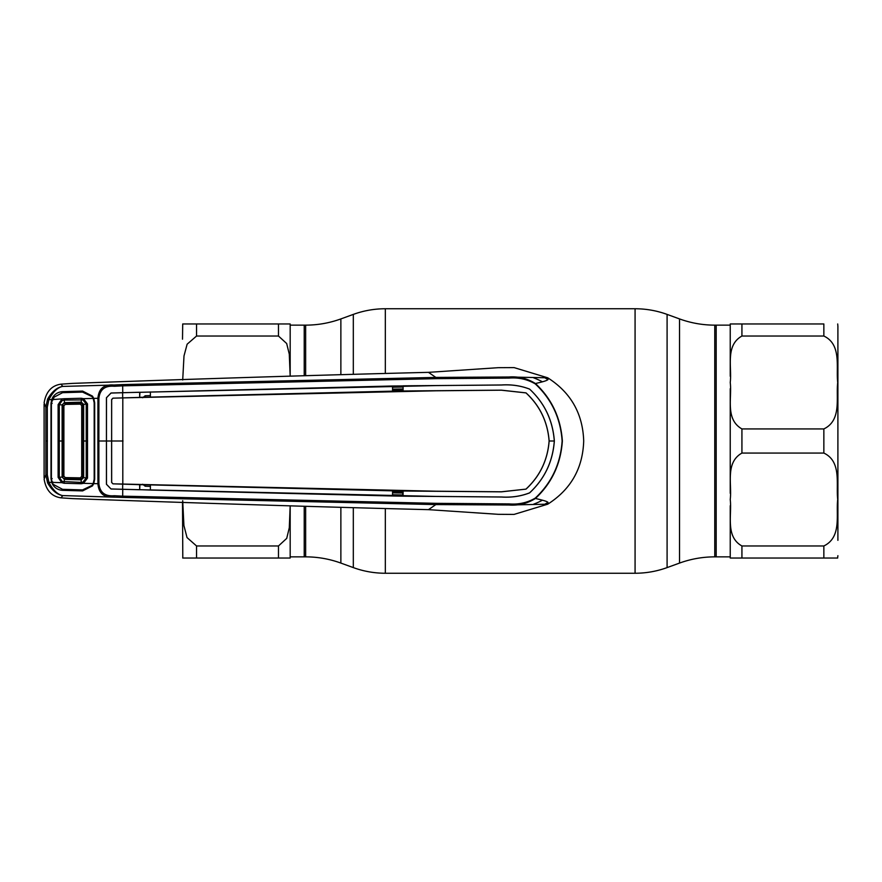 <?xml version="1.0" encoding="UTF-8"?>
<svg xmlns="http://www.w3.org/2000/svg" width="882" height="882" viewBox="0 0 882 882"><rect width="100%" height="100%" fill="white"/><g stroke="black" fill="none" stroke-linecap="round" stroke-linejoin="round"><path stroke-width="1.32" d="M182.706 500.678L183.908 525.496L187.028 537.579L196.554 545.969L278.48 545.969L286.716 538.384L289.296 527.745L290.178 506.048L290.178 556.862L304.224 556.862L304.224 506.555L304.224 556.862L305.646 556.862A102.996 102.996 0 0 1 340.871 563.08L353.318 567.6L353.318 508.153M305.646 375.401L305.646 325.138A102.996 102.996 0 0 0 340.871 318.92L353.318 314.4A93.624 93.624 0 0 1 385.335 308.755L635.073 308.755A93.624 93.624 0 0 1 667.09 314.4L679.537 318.92A102.996 102.996 0 0 0 714.762 325.138L716.184 325.138L716.184 556.862L714.762 556.862L714.762 325.138M305.646 325.138L304.224 325.138L304.224 375.445L304.224 325.138L290.178 325.138L290.178 323.97L196.554 323.97L290.178 323.97L290.178 375.952L289.285 354.156L286.672 343.517L278.48 336.031L196.554 336.031L187.127 344.2L183.996 355.953L182.706 379.977M714.762 556.862A102.996 102.996 0 0 0 679.537 563.08L667.09 567.6A93.624 93.624 0 0 1 635.073 573.245L385.335 573.245A93.624 93.624 0 0 1 353.318 567.6M730.23 556.862L716.184 556.862L716.184 325.138L730.23 325.138M730.23 558.03L823.854 558.03L730.23 558.03L730.23 505.761M837.9 540.324L837.9 326.307L837.9 540.324M823.854 336.031L823.854 323.97L730.23 323.97L741.927 323.97L741.927 336.031C725.026 345.446 732.115 367.43 730.23 382.479C732.159 397.606 724.938 419.314 741.927 428.928L823.854 428.928C841.913 420.339 835.904 397.661 837.702 382.545C835.938 367.375 841.88 344.531 823.854 336.031L741.927 336.031M823.854 545.969C842.001 537.204 835.882 514.603 837.702 499.433C835.949 484.284 841.836 461.507 823.854 453.072L741.927 453.072C724.982 462.609 732.137 484.438 730.23 499.521C732.093 514.581 725.081 536.664 741.927 545.969L823.854 545.969L823.854 558.03L837.702 558.03L823.854 558.03M837.591 558.03L837.9 555.693M730.23 376.25L730.23 323.97M730.23 493.292L730.23 388.708M182.508 502.023L182.795 558.03M196.554 545.969L196.554 558.03L182.706 558.03L290.178 558.03L290.178 556.862M182.508 339.184L182.706 323.97M196.554 323.97L182.706 323.97L196.554 323.97L196.554 336.031M280.068 558.03L290.178 558.03L290.178 506.048M290.178 325.138L290.178 375.952M554.348 441C552.816 420.328 544.558 403.041 529.597 389.105C544.514 403.019 552.76 420.306 554.304 441C552.76 461.694 544.514 478.981 529.564 492.862C520.832 496.257 511.461 497.635 501.461 496.985L403.074 496.169L403.096 491.009L501.362 491.836L526.014 489.124C539.905 476.28 547.612 460.239 549.155 441L554.348 441C552.816 461.672 544.558 478.959 529.597 492.895C520.843 496.29 511.472 497.668 501.461 497.029L435.951 496.423L122.752 489.312L122.675 496.158L435.995 503.335L509.168 503.909C518.55 504.669 527.238 502.751 535.22 498.143L535.418 498.473C552.529 502.387 546.95 502.431 547.722 504.195C570.819 489.477 582.815 468.419 583.697 441C582.815 413.581 570.819 392.523 547.722 377.805L514.107 367.607L498.242 367.684L428.476 372.347C320.805 375.015 202.121 378.698 72.423 383.394L61.034 384.155C51.641 385.478 46.007 391.707 44.122 402.842L45.875 407.186L47.573 399.138C51.829 391.784 56.79 387.551 62.479 386.426C57.374 387.65 52.843 392.049 48.885 399.634L51.696 399.601L52.777 397.308C55.07 393.824 58.322 391.939 62.567 391.663L82.621 391.09L92.5 396.128L93.746 398.399L97.924 398.289C98.707 388.642 104.01 384.221 113.833 385.015L62.479 386.426M402.368 390.891L392.534 391.156L392.556 386.007L139.929 392.325L139.665 397.407L139.687 392.258L111.033 393.041L106.479 397.716L106.446 441L98.872 441L98.894 483.678C99.898 492.498 105.024 496.522 114.285 495.728L122.675 496.158L122.554 497.415L62.479 495.574C56.79 494.449 51.829 490.216 47.573 482.862L45.875 474.814L45.875 407.186L47.319 407.109L47.319 474.891L45.875 474.814L44.122 479.158C46.007 490.293 51.641 496.522 61.034 497.845L72.423 498.606C202.121 503.302 320.805 506.985 428.476 509.653L498.242 514.316L513.743 514.415M402.765 389.59L392.534 389.822M392.534 389.183L402.765 388.94M402.765 387.011L392.545 387.253M150.403 395.599L145.199 395.775L142.641 397.749M145.199 395.775L145.265 397.165M145.265 484.835L145.199 486.225L150.403 486.401M142.641 484.251L145.199 486.225M44.1 477.846L44.1 404.154M62.721 495.64L61.034 497.845M47.319 474.891L48.885 482.366L47.573 482.862M93.746 398.399L94.683 402.776L94.683 479.224L93.746 483.601L92.5 485.872L82.621 490.91L62.567 490.337C58.322 490.05 55.059 488.176 52.777 484.692L51.696 482.399L48.885 482.366C52.843 489.951 57.374 494.35 62.479 495.574M62.721 386.36L61.034 384.155M97.891 441L97.924 398.289L98.894 398.322L98.872 441L97.891 441L97.924 483.711L98.894 483.678M93.746 483.601L97.924 483.711C98.707 493.358 104.01 497.779 113.833 496.985L114.285 495.728M53.791 398.135L52.777 397.308M52.799 400.042L51.696 399.601L51.002 403.361L51.002 478.683L52.17 478.584M47.573 399.138L48.885 399.634L47.319 407.109M52.17 403.416L51.002 403.361M52.799 481.958L51.696 482.399L51.002 478.683M535.22 498.143C551.57 482.917 560.544 463.866 562.132 441C560.544 418.134 551.57 399.083 535.22 383.857L535.418 383.527C551.801 398.885 560.776 418.035 562.363 441C560.776 463.965 551.801 483.115 535.418 498.473C527.315 503.556 518.44 505.728 508.804 505L435.851 504.581L122.554 497.415M435.995 503.335L435.851 504.581L428.476 509.653M150.403 484.891L392.534 490.844L392.556 495.993L150.381 490.039L150.403 484.891L139.929 484.681L139.687 489.742L111.033 488.959L106.479 484.284L106.446 441L111.595 441L111.628 482.454L113.017 483.832L435.884 491.208L501.362 491.803L526.014 489.124M122.752 489.312L111.033 488.992L106.435 484.284L106.435 397.716L111.033 393.008L122.62 392.688L122.675 397.881L139.665 397.407M139.929 489.675L150.381 490.039M525.992 489.091C539.905 476.17 547.612 460.139 549.111 441C547.612 421.861 539.905 405.83 525.992 392.909L526.014 392.876C539.905 405.72 547.612 421.761 549.155 441L549.111 441M122.807 484.097L122.807 397.903L435.884 390.792L501.362 390.197L525.992 392.909M122.62 392.688L435.951 385.577L501.461 384.971C511.472 384.332 520.843 385.71 529.597 389.105L529.597 389.105C520.832 385.743 511.461 384.365 501.461 385.015L403.074 385.831L403.096 390.991L501.362 390.164L526.014 392.876M123.028 441L111.628 441L111.661 399.59L113.017 398.168L122.807 397.903M113.017 398.168L122.686 397.903M112.984 398.135L111.628 399.546L111.661 482.41M113.017 483.832L139.929 484.681M392.556 386.007L402.765 385.941M150.381 391.961L150.403 397.109L392.534 391.156M150.403 397.109L139.929 397.319M403.074 385.831L403.096 390.991M392.556 495.993L403.074 496.169M392.534 490.844L402.765 491.12L402.765 496.059M402.368 491.109L403.096 491.009M139.687 489.742L139.665 484.593M122.686 484.097L122.62 489.278M112.984 483.865L111.628 482.454M122.752 392.688L122.675 385.842L114.296 386.272C105.002 385.489 99.864 389.513 98.894 398.322M509.179 378.091L435.995 378.665L122.675 385.842L122.554 384.585L435.851 377.419L508.804 377C518.44 376.272 527.315 378.444 535.418 383.527C551.316 379.922 547.656 379.458 547.722 377.805L508.804 377L509.179 378.091C518.561 377.331 527.238 379.249 535.22 383.857M114.296 386.272L113.833 385.015L122.554 384.585M435.995 378.665L435.851 377.419L428.476 372.347M514.107 514.393L547.722 504.195L508.804 505L509.168 503.909M392.534 492.178L402.765 492.41M402.765 493.06L392.534 492.817M392.545 494.747L402.765 494.989M52.137 399.601L64.143 398.73L64.166 400.064L62.203 400.516L59.27 404.75L59.27 477.25L62.203 481.484L81.232 482.41L82.996 482.09L86.227 477.934L86.227 404.066L82.996 399.91L83.481 398.675L93.183 398.41L92.158 396.657L82.555 392.104L62.567 392.677L53.152 397.672L51.388 403.405L51.388 478.595L52.137 482.399L61.718 482.652L58.113 477.349L62.126 477.096L62.126 404.904L63.89 405.786L63.89 476.214L65.268 477.603L80.284 477.857L81.706 476.434L81.706 405.566L80.317 404.143L65.268 404.397L64.551 402.633L81.298 402.17L83.669 404.375L83.669 477.625L81.298 479.83L64.342 479.356L64.419 478.419L81.32 478.893L82.732 477.482L83.647 477.625M82.732 477.537L82.732 404.463L81.32 403.107L81.254 398.256L83.481 398.675L87.505 403.901L87.505 478.099L83.481 483.325L93.183 483.59L94.187 479.224L94.198 441L94.187 402.776L93.183 398.41M80.284 404.143L81.298 402.17M82.732 404.463L83.647 404.375M87.505 403.901L83.669 404.375M82.996 399.91L64.166 400.064L64.551 402.633M64.143 398.73L81.254 398.256M58.113 477.349L58.113 404.651L61.718 399.348L62.203 400.516M82.996 482.09L83.481 483.325L81.254 483.744L64.143 483.27L61.718 482.652L62.203 481.484M83.669 477.625L87.505 478.099M81.155 478.882L81.254 483.744M58.113 404.651L62.126 404.904L64.342 402.644M64.143 483.27L64.342 479.356L62.126 477.096L63.89 476.214M93.183 483.59L92.158 485.343L82.555 489.896L62.567 489.323L53.152 484.328L52.137 482.399M63.063 404.97L63.063 477.03M65.268 477.603L64.419 478.419M81.298 479.83L80.284 477.857M81.155 403.118L64.43 403.581M65.268 404.397L63.89 405.786M305.646 556.862L305.646 506.599M340.871 563.08L340.871 507.778M340.871 374.222L340.871 318.92M353.318 373.847L353.318 314.4M385.335 573.245L385.335 509.002M385.335 372.998L385.335 308.755M635.073 573.245L635.073 308.755M667.09 567.6L667.09 314.4M679.537 563.08L679.537 318.92M741.927 558.03L741.927 545.969M823.854 453.072L823.854 428.928M741.927 453.072L741.927 428.928M278.48 323.97L278.48 336.031M278.48 545.969L278.48 558.03M547.987 379.635A72.07 72.07 0 0 0 544.58 377.661M47.407 441L45.963 441M533.61 377.816A67.385 67.385 0 0 1 542.397 381.807M542.408 500.193A67.385 67.385 0 0 1 533.61 504.184M544.58 504.339A72.07 72.07 0 0 0 547.998 502.365M81.706 405.566L82.732 404.518M82.754 441L87.594 441M58.091 441L63.041 441M81.706 476.434L82.732 477.482M837.702 323.97L837.9 326.307"/></g></svg>
